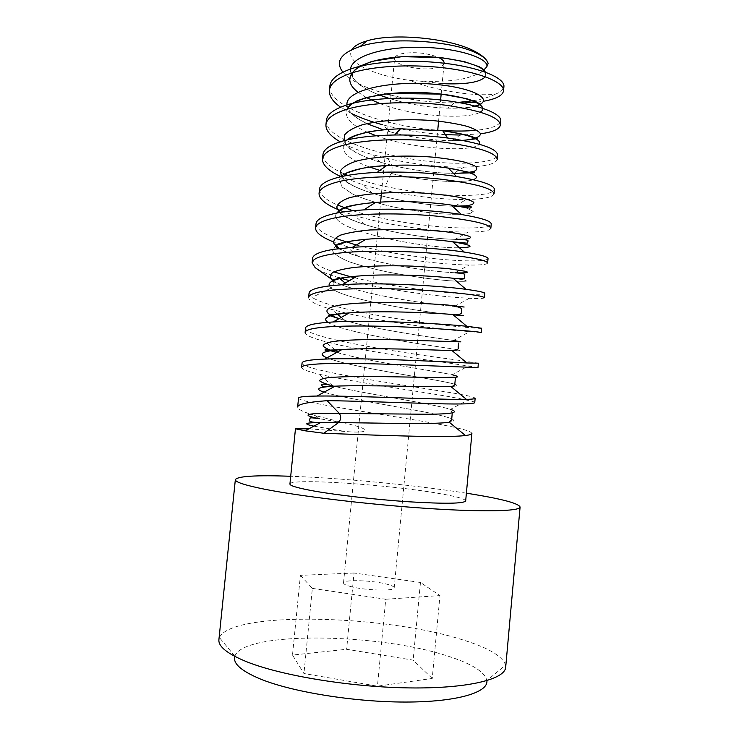 <?xml version="1.0" encoding="UTF-8"?>
<svg xmlns="http://www.w3.org/2000/svg" width="739" height="739" viewBox="0 0 739 739"><rect width="100%" height="100%" fill="white"/><g stroke="black" fill="none" stroke-linecap="round" stroke-linejoin="round"><path stroke-width="0.55" stroke-dasharray="3.69 2.77" d="M482.659 71.221L481.006 72.376C471.196 77.438 459.852 80.274 446.984 80.884C436.795 81.484 427.548 81.53 419.244 81.013L409.582 80.348C388.963 77.512 372.77 72.745 360.983 66.057M360.503 65.762C351.764 60.349 348.854 54.991 351.773 49.689M485.578 59.148L488.119 63.646M395.014 57.226C395.947 55.767 398.136 54.603 401.6 53.753C414.145 51.601 426.348 52.783 438.209 57.3M444.111 63.138C443.788 65.235 441.275 66.824 436.555 67.886C421.978 71.498 393.166 65.078 394.617 58.372L384.16 165.721M473.237 100.707C482.281 99.211 489.551 97.077 495.028 94.306C474.281 96.347 437.331 91.34 409.582 80.348M391.042 95.137L395.845 96.282C413.203 100.171 430.735 102.379 448.434 102.915L458.328 102.425M342.905 72.182C350.545 80.736 364.918 87.95 386.026 93.816M448.434 102.915L461.912 103.081M476.932 102.167L483.482 101.261M350.48 69.06C350.055 78.528 359.533 87.11 378.904 94.804M389.13 98.407L401.157 101.751C417.073 105.529 432.417 107.645 447.187 108.116L447.871 108.134C459.335 108.411 468.397 107.7 475.066 106.019M346.979 104.892C348.706 114.333 360.835 122.646 383.365 129.824M390.525 131.93L387.532 131.099L390.525 131.939C411.715 137.463 431.853 140.373 450.947 140.659L462.651 140.373M343.894 140.733C347.321 148.807 359.523 155.984 380.511 162.266L391.79 165.324C414.32 170.515 434.855 173.185 453.404 173.332C434.855 173.185 414.32 170.515 391.79 165.324C392.381 167.457 392.123 170.146 391.014 173.397C423.937 181.48 462.743 183.401 473.403 179.706C462.743 183.401 423.937 181.48 391.014 173.397L385.241 186.44C415.189 192.657 442.291 195.65 466.54 195.429C484.027 195.068 493.319 193.082 494.428 189.48M497.208 159.365C496.035 163.652 486.705 166.201 469.2 167.014L463.916 167.153C440.462 167.347 415.142 164.501 387.947 158.608L372.022 154.516C359.154 150.793 348.549 146.562 340.189 141.814M480.479 133.814L460.166 135.043L451.751 140.659M445.368 134.664C424.269 133.5 403.365 130.212 382.645 124.78M351.496 113.529L340.596 107.183M495.028 94.306C500.571 92.199 503.536 89.613 503.933 86.555M472.609 130.591C490.151 129.196 499.536 125.916 500.774 120.753M326.379 120.383C323.072 144.022 418.865 166.21 469.579 162.959C487.084 162.081 496.423 159.448 497.606 155.061M494.031 193.794C492.941 197.276 483.722 199.179 466.383 199.484L466.161 199.493C437.793 199.844 394.118 194.283 362.637 184.704L341.021 176.686M352.919 210.763C385.056 221.053 432.943 227.575 463.492 227.991C480.95 228.148 490.206 226.818 491.241 224.009M490.835 228.333C490.068 230.753 482.456 232.009 468.018 232.111L463.113 232.064C433.008 231.538 386.183 225.219 354.064 215.289L343.866 211.862M356.29 245.015C388.067 253.551 431.955 259.407 460.434 260.645C477.884 261.329 487.084 260.655 488.036 258.641M487.638 262.973C487.103 264.507 480.895 265.19 468.997 265.033L460.055 264.738C428.389 263.232 378.544 256.248 346.101 246.272L333.354 241.847M354.461 277.716C386.238 285.485 429.304 291.332 457.376 293.401C474.808 294.602 483.962 294.593 484.83 293.383M484.433 297.734C484.073 298.528 479.038 298.713 469.33 298.288L456.988 297.503C427.475 295.221 381.712 288.894 349.418 280.608M309.059 293.134L312.144 297.355C328.541 308.874 410.025 321.871 454.3 326.25C471.722 327.987 480.821 328.643 481.616 328.227M481.209 332.596L453.912 330.361C425.036 327.257 380.363 320.994 348.078 313.585M305.567 328.014C303.664 337.455 400.917 352.752 451.215 359.2L478.382 363.191M477.985 367.569L450.827 363.329C415.346 358.443 356.207 349.88 324.864 341.52C311.886 338.102 305.309 335.053 305.133 332.384M302.057 362.997C300.403 370.036 397.961 384.16 448.12 392.252C465.524 395.051 474.54 397.055 475.149 398.256M474.743 402.653C474.706 402.016 472.36 401.175 467.722 400.141L447.732 396.381C411.18 390.22 348.734 381.296 318.426 374.026C307.406 371.421 301.798 369.204 301.623 367.375M465.672 500.922C465.127 498.89 456.129 496.386 438.661 493.403C388.668 484.599 289.586 477.957 289.928 484.008M298.538 398.09C297.133 402.709 395.014 415.651 445.026 425.396C462.42 428.74 471.371 431.419 471.898 433.442M329.816 86.158C327.109 106.333 387.014 126.702 437.737 130.156M322.934 154.719C322.795 161.259 330 167.698 344.577 174.025M347.755 175.355C358.692 179.679 371.19 183.374 385.241 186.44M319.488 189.166C319.331 194.385 325.271 199.65 337.289 204.952M316.024 223.714C315.95 228.434 322.287 233.275 335.016 238.235M340.993 278.335L340.319 278.132M338.684 277.652C328.818 274.705 321.567 271.776 316.939 268.867M312.551 258.373C312.588 262.668 319.691 267.176 333.843 271.887M346.092 313.124L331.599 309.392C316.458 305.105 308.8 301.133 308.625 297.494M308.856 428.832L344.891 431.437C357.325 432.564 364.105 432.213 365.232 430.394C365.02 428.638 358.507 426.264 345.695 423.253L315.627 415.66C303.812 412.316 297.817 409.434 297.651 406.986M419.244 81.013L442.162 83.646M485.32 76.773L485.394 72.173M358.073 92.246L366.322 97.52M379.929 103.589C414.847 116.965 468.443 119.607 480.248 112.116M348.032 107.709C343.072 116.051 349.455 124.198 367.181 132.17M376.243 135.782C414.311 149.805 474.115 152.16 479.26 144.207M347.21 139.902C337.705 149.001 345.233 158.072 369.768 167.116M379.892 170.423L391.014 173.397M313.863 426.163L344.891 431.437M315.627 415.66L319.276 418.671L345.695 423.253M386.589 165.573L363.117 168.316L346.748 173.203L339.589 179.679L342.074 187.004L353.224 194.412C364.355 199.17 377.721 203.354 393.305 206.957C409.36 210.107 424.768 212.361 439.511 213.728C453.044 214.541 463.168 214.495 469.884 213.58L473.237 211.326L466.937 208.25L451.28 205.072L466.937 208.25L473.237 211.326L469.884 213.58C463.168 214.495 453.044 214.541 439.511 213.728C424.768 212.361 409.36 210.107 393.305 206.957C377.721 203.354 364.355 199.17 353.224 194.412L342.074 187.004L339.589 179.679L346.748 173.203L363.117 168.316L386.589 165.573M336.753 213.072C324.162 229.413 424.759 248.775 459.409 247.75C424.759 248.775 324.162 229.413 336.753 213.072M365.888 239.307L347.201 241.902L335.728 245.828L332.541 250.761C334.527 254.401 340.199 258.114 349.565 261.892C360.586 265.578 373.371 268.968 387.92 272.044C411.133 276.386 431.428 279.287 448.822 280.728C458.457 281.383 464.434 281.494 466.752 281.069L464.064 279.896L453.044 278.252L464.064 279.896L466.752 281.069C464.434 281.494 458.457 281.383 448.822 280.728C431.428 279.287 411.133 276.386 387.92 272.044C373.371 268.968 360.586 265.578 349.565 261.892C340.199 258.114 334.527 254.401 332.541 250.761L335.728 245.828L347.201 241.902L365.888 239.307M331.977 279.508C335.414 282.372 341.88 285.263 351.358 288.182C341.88 285.263 335.414 282.372 331.977 279.508C334.832 282.584 334.545 285.43 331.127 288.044L329.335 285.919L331.127 288.044C344.051 299.674 424.398 312.274 453.173 314.823C424.398 312.274 344.051 299.674 331.127 288.044L312.144 297.355M341.39 176.603C345.704 182.625 356.05 188.177 372.428 193.248C397.176 201.017 430.957 205.756 452.462 206.181C430.957 205.756 397.176 201.017 372.428 193.248C356.05 188.177 345.704 182.625 341.39 176.603M455.224 239.353C433.368 238.919 392.344 233.33 364.946 224.564C352.882 220.758 344.476 216.749 339.746 212.518C344.476 216.749 352.882 220.758 364.946 224.564C392.344 233.33 433.368 238.919 455.224 239.353L468.018 232.101M455.095 272.765C433.285 271.804 386.562 265.366 357.944 256.202C350.055 253.717 343.903 251.158 339.478 248.544C343.903 251.158 350.055 253.717 357.944 256.202C386.562 265.366 433.285 271.804 455.095 272.765L468.997 265.033M327.839 322.324C338.102 329.326 381.102 337.797 416.408 343.367C452.028 349.011 472.276 351.265 452.046 350.609C472.276 351.265 452.028 349.011 416.408 343.367C381.102 337.797 338.102 329.326 327.839 322.324M326.971 357.842C340.882 363.597 381.814 370.913 414.847 376.539C448.093 382.202 467.436 385.804 450.827 386.506C467.436 385.804 448.093 382.202 414.847 376.539C381.814 370.913 340.882 363.597 326.971 357.842M324.107 392.178C338.425 396.788 377.98 403.383 410.394 409.323C442.966 415.272 463.085 420.214 449.247 422.237C463.085 420.214 442.966 415.272 410.394 409.323C377.98 403.383 338.425 396.788 324.107 392.178M351.358 288.182C380.779 297.401 433.183 304.717 454.467 306.463L464.138 307.027L454.467 306.463C433.183 304.717 380.779 297.401 351.358 288.182L345.178 283.037M458.439 344.485C458.901 342.249 457.247 340.91 453.469 340.457C433.193 337.695 374.904 329.455 345.048 320.467L339.155 318.583L345.048 320.467C374.904 329.455 433.193 337.695 453.487 340.457L469.237 331.885M336.679 352.485L338.998 353.085C368.927 361.5 433.23 370.729 452.129 374.756L468.692 365.842M333.187 386.026L318.426 374.026M452.259 412.916L450.457 409.351C433.627 403.9 365.177 393.896 334.675 386.395C365.177 393.896 433.627 403.9 450.467 409.36L467.722 400.141M466.383 493.181C415.789 485.19 341.889 478.068 290.704 476.258M234.808 656.398L234.854 656.25C243.048 630.977 378.109 633.009 447.381 655.964C471.602 663.622 484.766 671.806 486.862 680.517L505.568 665.118C502.446 655.807 487.112 647.068 459.556 638.893C381.167 614.589 231.095 611.162 219.428 637.563L218.91 639.604M505.568 665.118L505.688 667.215M432.241 678.457L413.147 660.149L346.619 649.285L292.496 655.059L303.941 673.525L377.453 686.171L432.241 678.457L439.954 595.588L420.454 582.461L413.147 660.149M420.454 582.461L354.018 573.011L346.619 649.285M354.018 573.011L300.413 575.358L292.496 655.059M300.413 575.358L312.357 588.383L303.941 673.525M312.357 588.383L385.749 599.246L377.453 686.171M385.749 599.246L439.954 595.588M349.88 586.323C363.893 590.47 395.088 591.459 394.192 587.819C394.173 586.701 391.855 585.519 387.254 584.281C373.066 580.291 343.053 579.302 343.515 582.932C343.487 583.986 345.603 585.112 349.88 586.323M387.947 158.608L391.79 165.324M337.631 351.958L338.998 353.085C368.927 361.5 433.23 370.729 452.129 374.756C454.577 375.394 455.667 376.539 455.372 378.174M454.097 103.081L447.871 108.134M395.845 96.273L400.15 101.492M389.592 131.681L387.67 129.75M387.384 129.464L382.645 124.771M380.502 162.266L372.022 154.516M454.457 306.463L469.33 298.288M345.048 320.467L341.307 317.382M337.206 314.001L331.608 309.392M335.201 349.972L324.864 341.52M463.916 167.143L453.764 173.332M372.438 193.248L362.637 184.704M455.667 205.71L466.383 199.484M364.955 224.564L354.064 215.289M357.944 256.202L346.101 246.272M342.379 176.39L344.66 180.667L347.321 182.662C348.309 183.642 359.995 189.637 372.502 193.276M339.386 212.583L342.48 215.178C341.787 214.975 350.11 220.056 365.011 224.582M338.748 248.627C338.24 248.48 345.649 252.535 357.999 256.221M401.166 101.742L389.037 98.416M378.728 94.832C357.242 85.687 355.376 81.419 352.817 76.828C351.746 72.828 353.879 69.383 359.209 66.482M483.103 71.369L480.997 72.367M447.197 108.106C461.201 108.3 470.752 107.672 475.851 106.222M352.799 103.284C348.836 106.628 347.958 109.548 350.184 112.023L355.727 117.381L366.877 123.653M450.947 140.65L463.104 140.456M381.324 162.506C362.212 156.566 350.674 150.913 346.73 145.555C345.233 143.237 345.362 141.361 347.145 139.92M338.989 318.675L345.085 320.486M333.585 281.504C333.732 282.113 339.681 284.349 351.404 288.192M234.854 656.25L219.428 637.563M394.192 587.819L437.737 130.193M438.596 121.15L440.61 99.95M441.174 94.047L444.111 63.221M343.515 582.932L380.613 202.098M381.5 192.99L383.994 167.467"/><path stroke-width="1.11" d="M360.983 66.057L360.503 65.762M351.773 49.689C354.018 46.123 359.126 43.176 367.098 40.848C393.213 32.645 450.402 38.151 474.475 51.194C479.537 53.771 483.232 56.423 485.578 59.148M474.475 51.194L475.879 52.857C483.5 56.487 487.583 60.09 488.119 63.646L486.807 66.815L482.659 71.221M438.209 57.3C442.264 59.212 444.231 61.152 444.111 63.138L444.111 63.221M394.617 58.372L395.014 57.226M458.328 102.425L473.237 100.707M475.879 52.857C452.702 41.107 390.885 36.183 360.115 46.492C340.651 53.153 334.915 61.716 342.905 72.182M386.026 93.816L391.042 95.137M461.912 103.081L476.932 102.167M483.482 101.261C496.026 99.054 502.714 95.58 503.536 90.823C504.451 83.11 483.398 73.337 449.774 68.588C416.205 63.831 374.978 65.365 351.478 73.05C337.511 77.761 330.148 83.553 329.382 90.426L329.816 86.158C330.582 79.202 337.954 73.337 351.921 68.57C375.504 60.792 416.334 59.194 450.227 64.016C483.722 68.819 504.829 78.639 503.933 86.555L503.536 90.823M486.807 66.815C489.329 58.815 460.231 48.275 422.69 47.324C385.176 46.234 351.976 55.915 350.48 69.06M378.904 94.804L389.13 98.407M475.066 106.019C495.712 101.086 476.821 87.793 433.285 84.181C389.85 80.357 345.141 90.25 346.979 104.892M383.365 129.824L366.877 123.653M462.651 140.373C474.493 139.348 480.978 136.817 480.359 133.436C478.613 131.08 474.161 128.706 466.983 126.323C458.356 124.069 447.852 122.231 435.483 120.836C409.729 118.526 380.557 119.857 361.916 124.928C353.556 127.727 347.81 131.006 344.697 134.775L343.894 140.733M340.189 141.814C330.388 136.152 325.64 130.433 325.954 124.669C326.656 118.406 333.973 113.178 347.912 108.975C371.403 102.139 412.057 100.883 446.338 105.28C481.495 110.647 499.509 117.233 500.377 125.039C499.601 129.168 492.968 132.087 480.479 133.814M460.166 135.043L445.368 134.664M382.645 124.78C370.886 121.621 360.503 117.87 351.496 113.529M340.596 107.183C332.744 101.64 329.003 96.052 329.382 90.426M500.377 125.039L500.774 120.753C501.532 113.843 480.341 105.095 446.772 100.689C412.602 96.246 371.902 97.53 348.355 104.476C334.416 108.744 327.091 114.046 326.379 120.383L325.954 124.669M497.606 155.061C497.07 148.641 480.424 142.95 447.649 138.017C430.689 135.81 412.999 134.803 394.598 134.997C374.738 135.311 358.138 137.149 344.78 140.502C330.869 144.262 323.59 149.001 322.934 154.719L322.509 159.024C323.146 153.379 330.416 148.705 344.328 145.02C367.745 139.015 408.436 138.082 442.846 142.082C478.105 146.941 496.229 152.696 497.208 159.365L497.606 155.061M494.428 189.48C494.252 185.064 481.588 180.741 456.434 176.519C431.641 172.778 405.203 171.402 377.139 172.399C362.997 173.065 351.007 174.478 341.187 176.649C327.303 179.891 320.07 184.066 319.488 189.166L319.054 193.479C319.627 188.454 326.86 184.353 340.744 181.175C364.05 176.011 404.806 175.411 439.345 179.004C474.687 183.346 492.913 188.279 494.031 193.794L494.428 189.48M491.241 224.009C491.139 221.007 481.181 217.839 461.385 214.504C436.065 210.338 394.09 207.899 363.782 209.894C353.667 210.523 344.928 211.53 337.584 212.906C323.728 215.64 316.541 219.243 316.024 223.714L315.59 228.037C316.098 223.649 323.285 220.111 337.141 217.451C360.327 213.128 401.194 212.869 435.834 216.056C471.26 219.889 489.597 223.982 490.835 228.333L491.241 224.009M488.036 258.641C487.962 256.756 480.064 254.567 464.351 252.091C437.608 247.861 385.795 244.895 352.318 247.362L333.973 249.292C320.144 251.5 313.003 254.53 312.551 258.373L312.117 262.714C312.56 258.946 319.701 255.99 333.52 253.846C356.595 250.364 397.6 250.456 432.306 253.228C467.833 256.544 486.271 259.795 487.638 262.973L488.036 258.641M484.83 293.383C484.775 292.376 478.502 291.027 466.032 289.337C439.077 285.596 377.537 282.159 342.203 284.727L330.351 285.79C316.551 287.48 309.456 289.928 309.059 293.134L308.625 297.494C309.013 294.362 316.107 291.988 329.899 290.362C352.891 287.72 393.979 288.164 428.768 290.529C464.397 293.328 482.946 295.729 484.433 297.734L484.83 293.383M481.616 328.227L466.817 326.287C440.426 323.525 369.241 319.691 333.086 321.973L326.712 322.416C312.948 323.58 305.9 325.446 305.567 328.014L305.124 332.384C305.456 329.89 312.495 328.098 326.259 326.998C349.178 325.206 390.395 326.01 425.221 327.95C460.942 330.231 479.611 331.783 481.209 332.596L481.616 328.227M478.382 363.191L466.909 362.96C441.746 361.657 360.891 357.464 324.707 359.089L323.063 359.154C309.327 359.791 302.325 361.075 302.057 362.997L301.623 367.375C301.882 365.537 308.874 364.327 322.601 363.754C345.482 362.821 386.811 363.985 421.655 365.5L477.985 367.569L478.382 363.191M475.149 398.256C475.048 398.866 472.147 399.236 466.429 399.356C443.677 399.993 356.327 395.679 319.405 396.021L317.022 396.049C304.856 396.215 298.695 396.889 298.538 398.09L297.651 406.986C297.937 404.612 305.013 402.746 318.869 401.379L327.063 400.667C352.226 400.898 391.864 402.404 423.613 403.337C456.222 404.399 473.265 404.178 474.743 402.653L475.149 398.256M295.461 428.796L289.928 484.008C289.845 485.597 296.551 487.694 310.038 490.299C332.772 494.631 374.202 499.481 408.667 501.772C444.915 503.952 463.916 503.675 465.672 500.922L471.898 433.442C471.796 434.32 469.653 435.003 465.459 435.493C446.947 438.144 366.128 434.837 323.839 433.266L305.161 430.809L295.461 428.796L308.856 428.832M437.737 130.156C450.818 131.172 462.438 131.32 472.609 130.591M341.021 176.686C328.486 170.838 322.315 164.954 322.509 159.024M344.577 174.025L347.755 175.355M343.866 211.862C327.312 205.756 319.045 199.622 319.054 193.479M337.289 204.952L352.919 210.763M333.354 241.847C321.428 237.127 315.507 232.517 315.59 228.037M335.016 238.235L356.29 245.015M349.418 280.608L340.993 278.335M340.319 278.132L338.684 277.652L339.46 278.289M316.939 268.867L315.128 267.583L312.117 262.714M333.843 271.887L350.517 276.728M350.748 276.792L354.461 277.716M348.078 313.585L346.092 313.124M442.162 83.646C465.635 84.652 480.027 82.362 485.32 76.773M485.394 72.173C480.562 62.593 434.144 53.023 394.284 57.393C354.277 61.54 338.785 78.057 358.073 92.246M366.322 97.52L379.929 103.589M480.248 112.116C490.557 106.518 469.958 96.329 433.063 93.262C396.27 90.075 355.902 96.255 348.032 107.709M367.181 132.17L376.243 135.782M479.26 144.207C481.736 139.283 469.57 134.803 442.753 130.766L400.566 128.789C374.71 129.676 356.928 133.38 347.21 139.902M369.768 167.116L379.892 170.423M327.063 400.667L339.358 413.443C341.363 416.694 341.067 419.752 338.453 422.634L323.839 433.266M465.459 435.502L449.247 422.237C434.957 424.713 372.234 422.791 338.453 422.634L320.569 422.579C304.745 422.643 302.51 423.835 313.863 426.163M339.358 413.443L425.96 414.237C451.991 414.163 460.157 412.528 450.467 409.36C460.157 412.528 451.991 414.163 425.96 414.237L339.358 413.443C305.928 412.953 299.23 414.699 319.276 418.671M473.403 179.706C481.486 176.279 473.172 172.409 448.453 168.095C429.488 165.342 408.87 164.501 386.589 165.573C408.87 164.501 429.488 165.342 448.453 168.095C473.172 172.409 481.486 176.279 473.403 179.706M451.28 205.072C431.687 202.061 400.141 200.481 375.541 202.44C353.815 204.213 340.882 207.761 336.753 213.072C340.882 207.761 353.815 204.213 375.541 202.44C400.141 200.481 431.687 202.061 451.28 205.072L461.385 214.504M459.409 247.75C475.556 247.269 473.293 245.283 452.637 241.773C432.001 238.771 393.111 236.886 365.888 239.307C393.111 236.886 432.001 238.771 452.637 241.773C473.293 245.283 475.556 247.269 459.409 247.75M453.044 278.252C432.223 275.656 386.1 273.513 357.214 276.127C336.845 277.984 327.553 281.245 329.335 285.919C327.553 281.245 336.845 277.984 357.214 276.127C386.1 273.513 432.223 275.656 453.044 278.252L466.032 289.337M453.404 173.332L453.764 173.332C462.937 173.185 469.838 172.464 474.456 171.18C477.477 169.619 477.459 167.762 474.42 165.619L465.616 162.386C456.97 160.28 446.162 158.543 433.193 157.185C406.053 154.913 375.006 156.169 356.309 161.157C348.069 163.901 342.813 167.116 340.54 170.801L341.39 176.603L340.54 170.801C342.813 167.116 348.069 163.901 356.309 161.157C375.006 156.169 406.053 154.913 433.193 157.185C446.162 158.543 456.97 160.28 465.616 162.386L474.42 165.619C477.459 167.762 477.477 169.619 474.456 171.18C469.838 172.464 462.937 173.185 453.764 173.332L453.404 173.332M454.808 206.218L466.161 205.821C471.611 205.063 474.17 203.909 473.847 202.366C471.676 200.675 466.475 198.93 458.245 197.128C448.416 195.419 436.675 194.071 423.022 193.082C394.802 191.53 364.715 193.212 348.42 198.089C341.455 200.731 337.575 203.77 336.762 207.188L339.746 212.518L336.762 207.188C337.575 203.77 341.455 200.731 348.42 198.089C364.715 193.212 394.802 191.53 423.022 193.082C436.675 194.071 448.416 195.419 458.245 197.128C466.475 198.93 471.676 200.675 473.847 202.366C474.17 203.909 471.611 205.063 466.161 205.821L454.808 206.218L455.667 205.71M455.252 239.353L465.45 239.187C469.921 238.632 471.343 237.736 469.708 236.498C466.17 235.131 459.621 233.727 450.06 232.295C438.984 230.956 426.292 229.958 411.974 229.293L369.962 229.949C357.648 231.113 347.875 232.831 340.633 235.094C335.229 237.635 333.003 240.48 333.954 243.648L339.478 248.544L333.954 243.648C333.003 240.48 335.229 237.635 340.633 235.094C347.875 232.831 357.648 231.113 369.962 229.949L411.974 229.293C426.292 229.958 438.984 230.956 450.06 232.295C459.621 233.727 466.17 235.131 469.708 236.498C471.343 237.736 469.921 238.632 465.45 239.187L455.252 239.353M331.977 279.508C329.622 276.848 330.028 274.418 333.206 272.211C338.037 270.178 345.39 268.553 355.265 267.315C372.327 265.818 391.411 265.43 412.519 266.132L447.64 268.534L466.189 271.425C469.45 272.636 465.274 273.19 455.104 272.765C465.274 273.19 469.45 272.636 466.189 271.425L447.64 268.534L412.519 266.132C391.411 265.43 372.327 265.818 355.265 267.315C345.39 268.553 338.037 270.178 333.206 272.211C330.028 274.418 329.622 276.848 331.977 279.508L315.128 267.583M453.173 314.823C467.15 316.015 467.039 315.913 452.813 314.518C432.5 312.736 379.107 310.371 349.307 312.893C328.8 314.638 321.65 317.788 327.839 322.324C321.65 317.788 328.8 314.638 349.307 312.893C379.107 310.371 432.5 312.736 452.813 314.518C467.039 315.913 467.15 316.015 453.173 314.823M458.439 344.485L458.171 347.33C458.947 349.288 456.905 350.378 452.028 350.609C432.768 349.981 371.985 347.441 341.917 349.575C322.296 350.979 317.308 353.732 326.971 357.842C317.308 353.732 322.296 350.979 341.917 349.575C371.985 347.441 432.768 349.981 452.046 350.609L466.909 362.96M455.372 378.174L454.873 383.523C454.873 385.259 453.515 386.257 450.818 386.506C433.072 387.412 364.835 384.742 335.063 386.183C317.881 386.996 314.223 388.991 324.107 392.178C314.223 388.991 317.881 386.996 335.063 386.183C364.835 384.742 433.072 387.412 450.827 386.506L466.429 399.356M464.138 307.027L447.289 304.995C429.673 303.609 401.794 302.343 376.188 302.62C329.77 303.119 313.299 310.103 339.155 318.583C313.299 310.103 329.77 303.119 376.188 302.62C401.794 302.343 429.673 303.609 447.289 304.995L464.138 307.027M453.487 340.457L460.803 341.843L385.841 339.524C363.93 339.377 344.771 339.986 332.901 341.538C326.444 342.739 323.183 344.245 323.119 346.046C324.901 348.004 329.446 350.138 336.753 352.438C329.446 350.138 324.901 348.004 323.119 346.046C323.183 344.245 326.444 342.739 332.901 341.538C344.771 339.986 363.93 339.377 385.841 339.524L460.803 341.843L453.487 340.457M452.129 374.756C456.72 375.818 458.346 376.613 457.016 377.13L438.587 377.574L380.206 376.585C358.757 376.363 340.236 376.622 328.864 377.62C322.703 378.423 319.636 379.504 319.673 380.862C321.493 382.377 325.991 384.086 333.15 386.017C325.991 384.086 321.493 382.377 319.673 380.862C319.636 379.504 322.703 378.423 328.864 377.62C340.236 376.622 358.757 376.363 380.206 376.585L438.587 377.574L457.016 377.13C458.346 376.613 456.72 375.818 452.129 374.756M333.917 386.201L334.675 386.395L333.917 386.201M290.704 476.258C256.248 475.038 237.792 476.156 235.344 479.62L218.91 639.604C218.153 646.542 227.529 653.969 247.038 661.895C281.873 675.779 351.173 687.196 409.582 687.917C468.11 688.693 505.116 679.307 505.688 667.215L520.09 507.037C518.732 503.481 502.991 499.204 472.868 494.225L466.383 493.181M235.344 479.62C235.057 482.022 244.785 485.209 264.544 489.209C299.803 496.239 368.816 504.525 426.468 508.377C484.239 512.266 520.219 511.249 520.09 507.037M486.881 680.674C488.47 692.461 457.007 702.059 405.462 702.05C354.046 702.096 291.776 691.926 260.1 678.892C241.173 670.91 232.739 663.419 234.808 656.398M449.247 422.237C434.957 424.713 372.234 422.791 338.453 422.634M367.098 40.848L360.115 46.492M447.649 138.017L442.763 130.766M394.598 134.997L400.556 128.789M456.434 176.519L448.453 168.095M377.139 172.399L386.589 165.573M363.782 209.894L375.541 202.44M464.341 252.091L452.637 241.773M352.318 247.362L365.897 239.307M342.203 284.727L357.214 276.137M466.808 326.287L452.813 314.528M333.086 321.982L349.307 312.893M324.707 359.089L341.917 349.584M317.022 396.049L335.053 386.183M319.562 418.717C306.011 416.787 311.378 418.597 309.632 419.355C310.251 420.158 305.9 422.394 320.569 422.588L305.161 430.809M339.811 278.585L345.178 283.037M341.307 317.382L337.206 314.001M337.631 351.958L335.201 349.972M453.7 173.332L474.42 172.769L472.489 172.963L448.361 168.086M386.719 165.564C353.233 167.032 339.857 175.679 342.379 176.39M454.762 206.218C475.279 206.005 470.235 206.357 471.233 207.253L470.032 208.13L451.215 205.063M375.643 202.431C360.124 203.844 349.824 205.544 344.743 207.511L340.3 209.543C338.702 210.744 338.397 211.76 339.386 212.583M455.187 239.353C472.406 239.63 466.909 240.914 468.009 241.792L467.14 243.196L452.591 241.764M365.971 239.297C355.893 240.24 347.995 241.385 342.277 242.734L335.959 245.117C334.915 245.93 335.848 247.103 338.748 248.627M455.067 272.765C469.145 273.957 463.316 274.659 464.813 275.823L464.24 278.141C464.397 278.585 462.226 279.222 453.007 278.243M357.279 276.127C346.471 276.986 337.991 278.474 336.485 278.917L332.587 280.053C331.719 280.358 332.051 280.848 333.585 281.513M389.037 98.416L378.728 94.832M359.209 66.482L371.911 61.365L402.016 56.654L441.285 57.624L464.138 61.577L479.186 66.704C484.128 69.475 485.431 71.027 483.103 71.369M475.851 106.222L480.793 104.338L476.221 101.862L466.669 98.675L441.562 94.093L389.157 93.483L366.221 97.548L357.085 100.827L352.799 103.284M463.104 140.456L477.579 138.599L470.466 136.17C463.399 134.156 453.589 132.281 441.054 130.563M347.145 139.92C347.515 139.061 350.157 137.593 355.062 135.486L366.045 132.401C376.299 130.313 388.483 129.094 402.579 128.743M454.439 306.454C464.295 307.35 461.108 310.537 461.524 311.258C460.637 311.738 464.406 315.119 452.785 314.518M349.353 312.893C327.599 314.74 329.298 315.507 328.569 315.183L338.989 318.675M341.963 349.575L325.206 350.323C325.123 349.88 322.851 348.355 336.679 352.485M335.09 386.183C317.761 386.636 323.784 386.155 321.659 385.472C321.169 384.871 320.403 382.608 333.215 386.026M452.259 412.916L451.677 419.706L449.238 422.246M437.737 130.193L438.596 121.15M440.61 99.95L441.174 94.047M380.613 202.098L381.5 192.99M383.994 167.467L384.16 165.721"/></g></svg>
